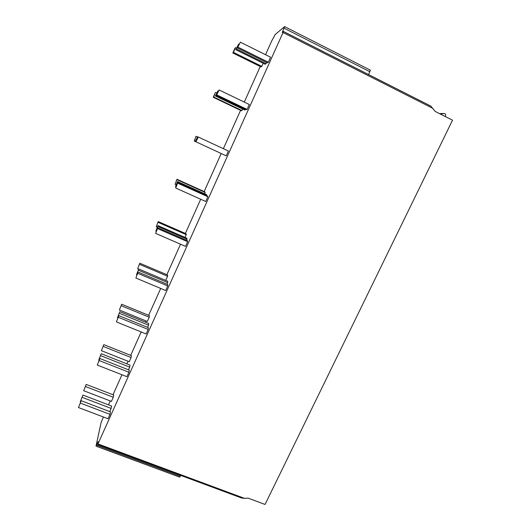 <?xml version="1.0" encoding="UTF-8"?>
<svg xmlns="http://www.w3.org/2000/svg" width="531" height="531" viewBox="0 0 531 531"><rect width="100%" height="100%" fill="white"/><g stroke="black" fill="none" stroke-linecap="round" stroke-linejoin="round"><path stroke-width="0.8" d="M180.759 475.431L179.591 477.117L96.078 446.173M103.419 417.001L101.109 422.51L96.011 446.053L98.169 441.666L97.95 443.923L283.036 32.544L283.401 31.422L282.266 32.345L284.662 26.57L275.177 34.555L271.753 40.854L265.54 54.706M97.95 443.923L244.525 498.357L248.123 498.151L265.062 504.45L452.525 120.192L435.261 111.464L430.668 106.014L283.441 31.442M370.293 70.072L368.627 74.625M108.483 404.841L110.242 400.918M113.003 394.765L121.977 374.753M126.869 363.848L128.037 361.246M130.686 355.345L141.18 331.955M145.554 322.204L146.105 320.97M148.634 315.334L160.694 288.446M166.853 274.706L180.533 244.214M185.359 233.454L200.705 199.244M204.15 191.558L221.215 153.519M223.385 148.673L240.576 110.355M244.28 102.091L260.236 66.521M83.679 390.716L111.43 401.376L113.289 397.241L113.707 395.037L86.175 384.411L83.679 390.716L86.175 384.411M109.718 411.591L111.145 408.419L111.603 406.036L82.909 395.051L80.281 401.702L82.909 395.051M78.475 407.549L108.032 418.747L110.003 414.366L110.481 411.877L81.177 400.713L78.475 407.549L81.177 400.713M101.394 350.679L129.232 361.717L131.111 357.522L131.389 355.631L103.784 344.632L101.394 350.679L103.784 344.632M128.495 369.808L129.697 367.133L129.995 365.082L101.229 353.699L98.72 360.078L101.229 353.699M97.292 365.076L126.936 376.705L128.94 372.251L129.259 370.107L99.868 358.518L97.292 365.076L99.868 358.518M119.389 310.031L147.299 321.461L149.211 317.199L149.344 315.626L121.659 304.243L119.389 310.031L121.659 304.243M147.572 327.355L148.541 325.191L148.687 323.485L119.833 311.684L117.451 317.777L119.833 311.684M116.422 321.905L146.151 333.972L148.189 329.446L148.335 327.667L118.858 315.64L116.422 321.905L118.858 315.64M165.725 280.401L167.59 276.253L167.57 275.012L139.806 263.23L137.655 268.752L139.806 263.23M166.96 284.204L167.696 282.572L167.67 281.224L138.737 268.991L136.487 274.799L138.737 268.991M135.863 278.018L165.685 290.537L167.75 285.937L167.73 284.53L138.166 272.064L135.863 278.018L138.166 272.064M185.014 237.43L186.255 234.669L186.076 233.766L158.238 221.58L156.214 226.823L158.238 221.58M186.666 240.351L186.965 238.28L157.946 225.609L155.835 231.118L157.946 225.609M155.629 233.401L185.538 246.391L187.642 241.711L187.436 240.682L157.787 227.759L155.629 233.401L157.787 227.759M204.614 193.762L205.212 192.434L204.866 191.883L176.956 179.279L175.064 184.237L176.956 179.279M206.705 195.766L206.566 194.645L177.467 181.522L175.495 186.713L177.467 181.522M175.728 188.034L205.723 201.501L207.86 196.742L207.475 196.118L177.739 182.717L175.728 188.034L177.739 182.717M196.171 141.896L226.246 155.855L228.423 151.023L198.03 136.918L195.886 141.764L198.335 137.011M241.957 110.554L213.668 97.014L215.294 92.659L213.25 97.279L241.3 110.7L241.957 110.554L242.64 109.041M215.354 95.965L217.969 90.821L215.354 95.965L244.605 109.983L245.594 109.227M216.482 95.268L246.364 109.598L247.121 109.439L249.331 104.521L219.164 89.998L216.482 95.268L219.164 89.998M261.796 66.348L233.441 52.343L235.532 47.617L234.921 48.308L232.843 53L260.96 66.873L261.796 66.348L263.184 63.262M235.83 49.728L238.671 44.066L235.83 49.728L265.155 64.238L266.071 63.66L266.615 62.439M237.43 47.982L267.392 62.824L268.347 62.227L270.598 57.222L240.351 42.175L237.43 47.982L240.351 42.175M440.863 114.298L443.378 113.461C445.496 113.408 446.126 114.43 445.263 116.521M244.525 498.357L241.559 497.992L97.618 444.573M113.289 397.241L85.524 386.541M80.672 401.848L80.281 401.702M111.145 408.419L82.205 397.361M110.003 414.366L80.44 403.122M131.111 357.522L103.273 346.444M99.111 360.23L98.72 360.078M129.697 367.133L100.671 355.664M128.94 372.251L99.284 360.576M149.211 317.199L121.294 305.73M117.842 317.936L117.451 317.777M148.541 325.191L119.435 313.297M148.189 329.446L118.446 317.332M138.657 269.177L137.655 268.752M167.59 276.253L139.593 264.385M136.879 274.965L136.487 274.799M167.696 282.572L138.505 270.246M167.75 285.937L137.921 273.372M157.216 227.261L156.214 226.823M186.255 234.669L158.178 222.389M156.227 231.29L155.835 231.118M187.158 239.262L157.88 226.491M187.642 241.711L157.72 228.675M176.066 184.688L175.064 184.237M205.212 192.434L177.062 179.73M175.894 186.892L175.495 186.713M206.937 195.242L177.58 182.014M207.86 196.742L177.858 183.228M195.216 141.445L197.605 136.792L195.216 141.445L194.213 140.974L195.972 136.314L194.213 140.974M197.247 136.859L196.244 136.394M195.886 141.757L195.488 141.578M198.003 136.978L197.605 136.792M216.741 92.845L215.732 92.361M213.25 97.279L213.668 97.014M245.322 109.831L215.812 95.68M218.367 91.013L217.969 90.821M247.121 109.439L216.96 94.969M236.547 48.115L235.532 47.617M232.843 53L233.441 52.343M266.071 63.66L236.481 49.011M239.069 44.265L238.671 44.066M268.347 62.227L238.107 47.232M369.961 71.771L284.125 28.209M432.971 108.417L283.036 32.544M443.378 113.461L439.582 113.647M441.984 113.986L440.405 114.065M180.354 476.28L96.576 445.217M370.439 70.205L284.716 26.65M431.072 106.26L283.435 31.482"/></g></svg>
